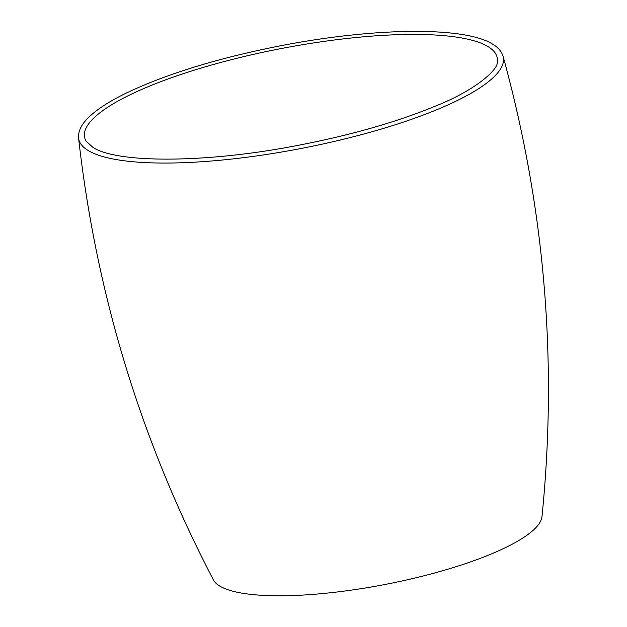 <?xml version="1.0" encoding="UTF-8"?>
<svg xmlns="http://www.w3.org/2000/svg" width="627" height="627" viewBox="0 0 627 627"><rect width="100%" height="100%" fill="white"/><g stroke="black" fill="none" stroke-linecap="round" stroke-linejoin="round"><path stroke-width="0.94" d="M78.587 138.105C96.127 293.992 141.059 441.251 213.399 579.881A167.738 39.799 -10.9 0 0 219.975 586.19A167.738 39.799 -10.9 0 0 400.269 581.354A167.738 39.799 -10.9 0 0 541.987 516.601C557.669 361.019 544.706 207.608 503.097 56.359C501.576 51.375 497.987 47.244 492.328 43.976C464.207 26.35 374.617 27.596 282.142 45.465C218.674 57.88 166.578 73.821 125.862 93.274C107.734 102.138 94.646 110.885 86.612 119.506C80.789 125.659 78.109 131.866 78.587 138.105A216.197 51.296 -10.9 0 0 88.438 150.692A216.197 51.296 -10.9 0 0 330.28 142.353A216.197 51.296 -10.9 0 0 503.097 56.359M497.242 61.987A210.084 49.846 -10.9 0 0 487.751 46.429A210.084 49.846 -10.9 0 0 246.137 56.062A210.084 49.846 -10.9 0 0 86.111 141.153L93.031 147.463C117.398 163.396 206.314 163.2 296.798 145.589C349.905 135.408 395.833 122.359 434.597 106.441C476.841 89.786 498.669 68.915 497.242 61.987"/></g></svg>
